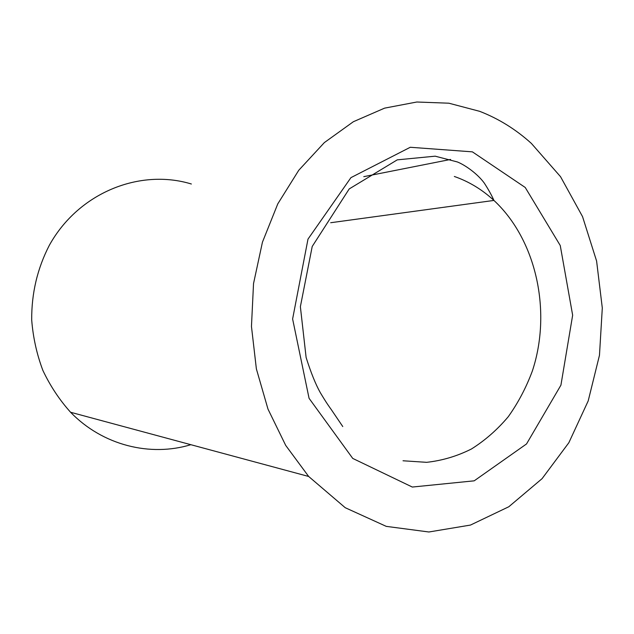 <?xml version="1.0" encoding="UTF-8"?>
<svg xmlns="http://www.w3.org/2000/svg" width="634" height="634" viewBox="0 0 634 634"><rect width="100%" height="100%" fill="white"/><g stroke="black" fill="none" stroke-linecap="round" stroke-linejoin="round"><path stroke-width="0.95" d="M191.365 184.003C140.09 168.327 78.743 192.348 49.373 245.223C37.39 268.404 31.494 293.328 31.7 319.988C33.063 337.431 36.788 354.232 42.866 370.399C50.205 385.9 59.445 399.856 70.58 412.259C102.771 445.504 150.361 457.035 190.866 444.696M479.661 111.322L448.856 103.199L416.823 102.011L384.608 108.137L353.368 121.72L324.339 142.602L298.757 170.277L277.787 203.863L262.452 242.14L253.529 283.58L251.46 326.439L256.374 368.877L267.984 409.089L285.712 445.417L308.663 476.467L345.245 507.715L386.264 526.371L428.893 531.989L470.491 525.063L508.817 506.748L542.07 478.662L568.856 442.706L588.209 400.886L599.471 355.286L602.3 307.981L596.602 261.057L582.535 216.598L560.543 176.696L531.379 143.419C515.838 129.36 498.593 118.661 479.661 111.322M454.332 176.466C468.898 181.538 482.102 189.526 493.934 200.431C536.507 239.961 551.976 311.785 532.346 371.017C526.18 387.604 518.152 402.836 508.262 416.72C497.405 429.606 485.153 440.353 471.498 448.959C457.217 456.147 442.255 460.609 426.603 462.329L403.026 460.775M412.314 487.047L474.2 480.826L526.529 443.951L560.924 385.155L572.653 315.209L560.25 245.517L525.229 187.474L472.393 151.851L410.277 147.27L350.935 177.639L307.989 239.129L292.615 318.981L309.067 398.31L352.742 458.422L412.314 487.047M330.686 222.724L493.934 200.431C491.738 195.407 488.521 189.629 484.289 183.091C477.64 173.906 465.245 165.086 457.399 161.963L435.162 156.178L397.264 159.855L349.215 188.924L312.213 246.468L300.373 306.682L306.119 357.497C310.937 372.689 315.661 384.41 320.305 392.652C326.772 403.486 329.101 406.513 331.233 409.516L342.772 426.555M70.58 412.259L308.663 476.467M363.781 176.656L450.6 159.443"/></g></svg>
